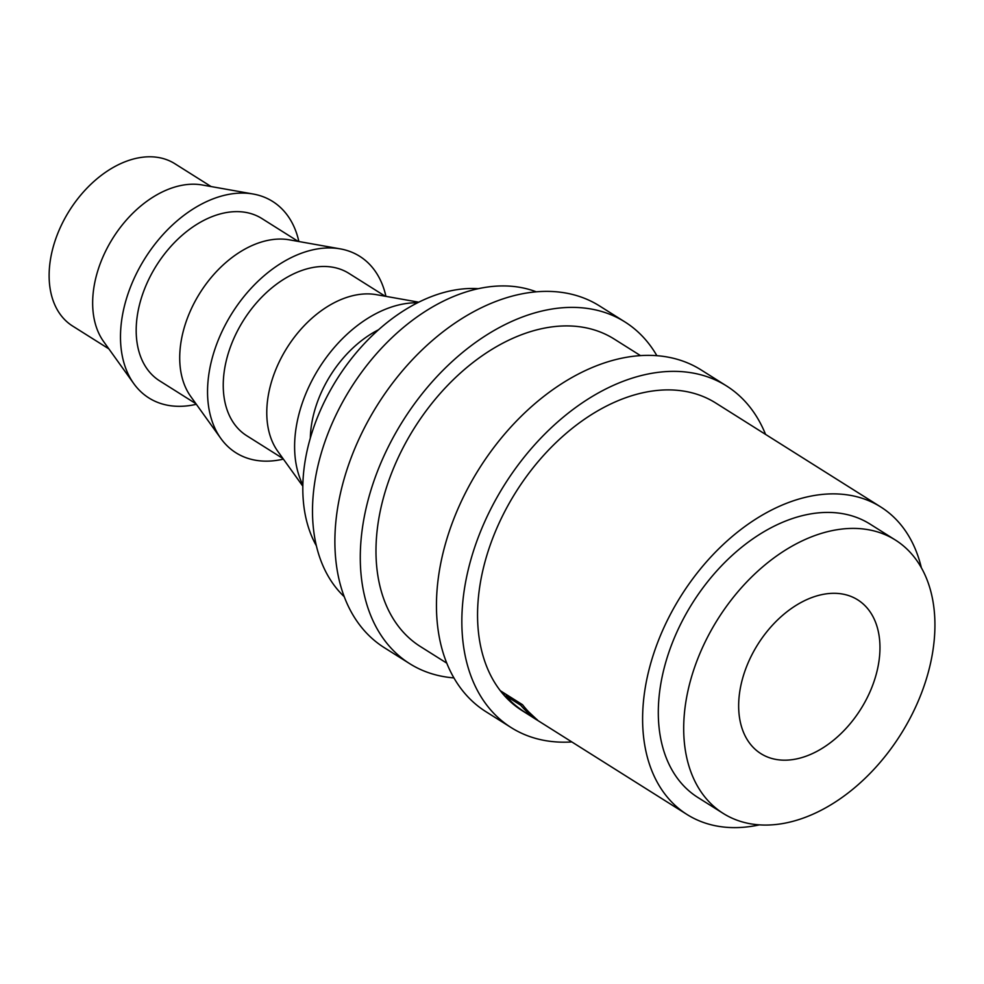 <?xml version="1.0" encoding="UTF-8"?>
<svg xmlns="http://www.w3.org/2000/svg" width="984" height="984" viewBox="0 0 984 984"><rect width="100%" height="100%" fill="white"/><g stroke="black" fill="none" stroke-linecap="round" stroke-linejoin="round"><path stroke-width="1.48" d="M765.564 434.399A201.929 135.128 122.2 0 0 726.5 385.925L701.1 369.923A201.929 135.128 122.2 0 0 534.472 404.043A201.929 135.128 122.2 0 0 436.613 597.534A201.929 135.128 122.2 0 0 485.85 711.641L511.237 727.631A201.929 135.128 122.2 0 0 571.839 741.936M726.5 385.925A201.929 135.128 122.2 0 0 559.859 420.045A201.929 135.128 122.2 0 0 462 613.536A201.929 135.128 122.2 0 0 511.237 727.631M656.869 355.691A201.929 135.128 122.2 0 0 624.926 321.94L599.527 305.938A201.929 135.128 122.2 0 0 432.898 340.058A201.929 135.128 122.2 0 0 335.04 533.562A201.929 135.128 122.2 0 0 384.277 647.656L409.664 663.646A201.929 135.128 122.2 0 0 453.907 677.89M624.926 321.94A201.929 135.128 122.2 0 0 458.298 356.06A201.929 135.128 122.2 0 0 360.439 549.552A201.929 135.128 122.2 0 0 409.664 663.646M879.893 651.199A90.872 60.811 122.2 0 0 857.74 599.859A90.872 60.811 122.2 0 0 782.76 615.209A90.872 60.811 122.2 0 0 738.726 702.281A90.872 60.811 122.2 0 0 760.878 753.633A90.872 60.811 122.2 0 0 835.859 738.283A90.872 60.811 122.2 0 0 879.893 651.199M211.105 186.554L174.832 163.701A95.915 64.181 122.2 0 0 95.682 179.912A95.915 64.181 122.2 0 0 49.2 271.818A95.915 64.181 122.2 0 0 72.582 326.024L108.855 348.865M298.865 241.523A116.112 77.699 122.2 0 0 253.22 194.032L202.298 184.992A95.915 64.181 122.2 0 0 92.73 299.247A95.915 64.181 122.2 0 0 103.652 341.608L133.787 383.625A116.112 77.699 122.2 0 0 196.333 404.289M253.22 194.032A116.112 77.699 122.2 0 0 120.577 332.334A116.112 77.699 122.2 0 0 133.787 383.625M298.164 241.4L261.892 218.546A95.915 64.181 122.2 0 0 182.741 234.758A95.915 64.181 122.2 0 0 136.259 326.663A95.915 64.181 122.2 0 0 159.642 380.857L195.914 403.711M385.925 296.356A116.112 77.699 122.2 0 0 340.279 248.878L289.37 239.838A95.915 64.181 122.2 0 0 179.789 354.08A95.915 64.181 122.2 0 0 190.712 396.441L220.847 438.458A116.112 77.699 122.2 0 0 283.392 459.122M340.279 248.878A116.112 77.699 122.2 0 0 207.636 387.179A116.112 77.699 122.2 0 0 220.847 438.458M385.224 296.233L348.951 273.392A95.915 64.181 122.2 0 0 269.8 289.591A95.915 64.181 122.2 0 0 223.319 381.509A95.915 64.181 122.2 0 0 246.701 435.703L282.974 458.556M418.741 302.186L376.429 294.671A95.915 64.181 122.2 0 0 266.849 408.926A95.915 64.181 122.2 0 0 277.771 451.287L302.826 486.207M417.56 302.789A116.112 77.699 122.2 0 0 294.696 442.025A116.112 77.699 122.2 0 0 302.851 484.891M378.545 329.763A95.915 64.181 122.2 0 0 310.378 436.342A95.915 64.181 122.2 0 0 310.329 438.052M478.347 288.681A161.548 108.105 122.2 0 0 302.937 482.221A161.548 108.105 122.2 0 0 316.381 545.8M895.415 540.056L870.016 524.066A161.548 108.105 122.2 0 0 736.721 551.36A161.548 108.105 122.2 0 0 658.431 706.155A161.548 108.105 122.2 0 0 697.816 797.434L723.215 813.424A161.548 108.105 122.2 0 0 856.51 786.13A161.548 108.105 122.2 0 0 934.8 631.334A161.548 108.105 122.2 0 0 895.415 540.056A161.548 108.105 122.2 0 0 762.108 567.35A161.548 108.105 122.2 0 0 683.819 722.145A161.548 108.105 122.2 0 0 723.215 813.424M536.28 291.83A181.732 121.61 122.2 0 0 392.186 337.451A181.732 121.61 122.2 0 0 312.641 503.882A181.732 121.61 122.2 0 0 344.24 596.698M446.773 663.154L420.426 646.562A181.732 121.61 -57.8 0 1 376.122 543.881A181.732 121.61 -57.8 0 1 464.19 369.726A181.732 121.61 -57.8 0 1 614.164 339.025L640.498 355.618M921.356 567.756A181.732 121.61 122.2 0 0 880.778 506.981A181.732 121.61 122.2 0 0 730.817 537.682A181.732 121.61 122.2 0 0 642.749 711.826A181.732 121.61 122.2 0 0 687.053 814.518A181.732 121.61 122.2 0 0 759.39 824.875M880.778 506.981L715.737 403.009A181.732 121.61 122.2 0 0 565.763 433.71A181.732 121.61 122.2 0 0 477.695 607.854A181.732 121.61 122.2 0 0 500.315 690.719L522.529 704.716A181.732 121.61 122.2 0 0 528.74 711.912L537.694 720.325M536.096 718.812C539.097 721.26 537.805 720.645 532.221 716.979L516.575 706.819A181.732 121.61 122.2 0 0 522 710.546L687.053 814.518M532.221 716.979L532.873 715.958M521.643 704.163L520.733 705.233L505.911 695.909L511.594 701.973C515.973 706.094 521.668 710.313 528.679 714.618L531.926 716.463L532.504 715.614M505.911 695.909L506.822 694.827M520.733 705.233A181.732 121.61 122.2 0 0 526.772 711.629L527.535 710.632M528.679 714.618C533.217 717.582 532.59 716.586 526.772 711.629M500.315 690.719A181.732 121.61 122.2 0 0 516.575 706.819M504.005 695.196L505.149 693.769"/></g></svg>
